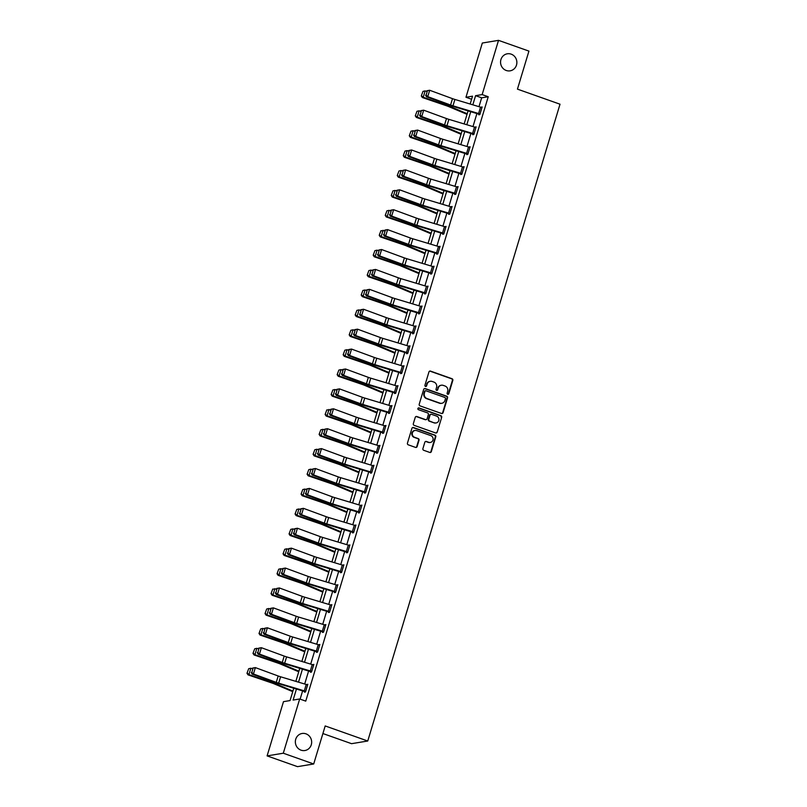 <?xml version="1.0" encoding="UTF-8"?>
<svg xmlns="http://www.w3.org/2000/svg" width="807" height="807" viewBox="0 0 807 807"><rect width="100%" height="100%" fill="white"/><g stroke="black" fill="none" stroke-linecap="round" stroke-linejoin="round"><path stroke-width="1.21" d="M447.703 394.28A0.928 0.878 80.6 0 0 448.803 393.695L452.828 380.39A1.321 1.251 80.6 0 0 452.011 378.715L430.524 371.109A1.321 1.251 80.6 0 0 428.951 371.936L424.936 385.252A0.928 0.878 80.6 0 0 425.914 386.462A0.928 0.878 80.6 0 0 426.6 385.837L427.125 384.122A4.237 4.005 80.6 0 1 432.149 381.459L433.944 382.094A4.237 4.005 80.6 0 1 436.557 387.461L436.032 389.176A0.928 0.878 80.6 0 0 437.021 390.386A0.928 0.878 80.6 0 0 437.707 389.771L438.221 388.046A4.237 4.005 80.6 0 1 443.255 385.393L445.05 386.028A4.237 4.005 80.6 0 1 447.653 391.385L447.139 393.11A0.928 0.878 80.6 0 0 447.703 394.28M447.895 394.32A0.928 0.878 80.6 0 0 448.369 393.766L452.384 380.46A1.321 1.251 80.6 0 0 451.567 378.786L430.081 371.18A1.321 1.251 80.6 0 0 429.717 371.109M425.692 386.462A0.928 0.878 80.6 0 0 426.167 385.917L427.125 384.122M436.799 390.396A0.928 0.878 80.6 0 0 437.263 389.842L438.221 388.046M305.974 733.835A8.635 8.151 80.6 0 0 295.362 741.27A8.635 8.151 80.6 0 0 304.915 750.52A8.635 8.151 80.6 0 0 305.974 733.835M511.184 54.15A8.635 8.151 80.6 0 0 500.572 61.584A8.635 8.151 80.6 0 0 510.125 70.834A8.635 8.151 80.6 0 0 511.184 54.15M422.908 448.621A1.321 1.251 80.6 0 0 423.725 450.296L429.748 452.434A1.321 1.251 80.6 0 0 431.321 451.597L435.79 436.819A1.321 1.251 80.6 0 0 434.973 435.144L413.487 427.539A1.321 1.251 80.6 0 0 411.913 428.376L407.454 443.154A1.321 1.251 80.6 0 0 408.261 444.828L415.544 447.401A1.321 1.251 80.6 0 0 417.118 446.574L419.025 440.249A1.321 1.251 80.6 0 0 418.218 438.574L414.606 437.293A3.541 3.349 80.6 0 1 415.04 430.454A3.541 3.349 80.6 0 1 416.624 430.595L430.767 435.598A3.541 3.349 80.6 0 1 430.333 442.448A3.541 3.349 80.6 0 1 428.749 442.307L426.389 441.469A1.321 1.251 80.6 0 0 424.815 442.297L422.908 448.621M471.601 99.251L465.962 97.264L482.334 43.023L498.524 40.35L528.928 51.103L517.448 89.133L560.018 104.204L367.75 741.008L325.191 725.947L313.701 763.977L283.297 753.213L267.107 755.897L283.489 701.656L290.046 700.567L293.768 688.24M498.524 40.35L482.152 94.59L475.585 95.67L472.821 104.829M296.441 689.037L293.112 700.062L299.679 698.983L305.752 701.132L488.235 96.739L482.152 94.59M299.679 698.983L283.297 753.213M441.51 413.477A1.321 1.251 80.6 0 0 443.083 412.639L447.552 397.861A1.321 1.251 80.6 0 0 446.735 396.187L425.249 388.581A1.321 1.251 80.6 0 0 423.675 389.418L419.216 404.196A1.321 1.251 80.6 0 0 420.023 405.871L441.51 413.477M441.671 417.34L437.202 432.118A1.321 1.251 80.6 0 1 435.629 432.956L414.142 425.35A1.321 1.251 80.6 0 1 413.335 423.675L415.242 417.35A1.321 1.251 80.6 0 1 416.815 416.523L425.531 419.6A1.321 1.251 80.6 0 0 427.095 418.772L428.366 414.576A1.321 1.251 80.6 0 0 427.549 412.902L418.48 409.694A0.928 0.878 80.6 0 1 418.591 407.898A0.928 0.878 80.6 0 1 419.004 407.938L440.854 415.666A1.321 1.251 80.6 0 1 441.671 417.34L437.202 432.118M322.891 733.543L351.559 743.681L367.75 741.008M488.235 96.739L481.668 97.818L478.995 106.675M476.917 113.555L472.983 126.588M470.915 133.458L466.971 146.501M464.903 153.37L460.968 166.403M458.89 173.273L454.956 186.316M452.878 193.186L448.944 206.219M446.866 213.088L442.932 226.131M440.854 233.001L436.92 246.034M434.842 252.904L430.908 265.947M428.84 272.816L424.896 285.849M422.828 292.729L418.894 305.762M416.815 312.632L412.881 325.665M410.803 332.545L406.869 345.578M404.791 352.447L400.857 365.49M398.779 372.36L394.845 385.393M392.777 392.263L388.833 405.306M386.765 412.175L382.821 425.208M380.753 432.078L376.819 445.121M374.741 451.991L370.806 465.024M368.728 471.903L364.794 484.936M362.716 491.806L358.782 504.839M356.704 511.719L352.77 524.752M350.702 531.621L346.758 544.664M344.69 551.534L340.756 564.567M338.678 571.437L334.744 584.48M332.666 591.349L328.731 604.382M326.653 611.252L322.719 624.295M320.641 631.165L316.707 644.198M314.629 651.067L310.695 664.111M308.627 670.98L304.683 684.013M302.615 690.893L300.123 699.134M478.612 113.525L480.538 107.139A4.721 0.716 -163.2 0 1 481.92 107.593L479.994 113.969A4.721 0.716 -163.2 0 0 478.612 113.525L452.969 105.828A6.749 1.029 16.8 0 1 450.568 105.031L427.75 96.648L426.439 96.749L449.257 105.132A10.118 1.533 -163.2 0 0 452.858 106.332L478.894 114.15L478.722 114.796L479.822 114.614L482.132 106.958L480.992 107.281M474.002 133.891L473.981 133.881A4.721 0.716 -163.2 0 0 472.599 133.427L446.957 125.741A6.749 1.029 16.8 0 1 444.556 124.944L421.738 116.551L420.427 116.652L443.245 125.045A10.118 1.533 -163.2 0 0 446.846 126.245L472.488 133.932L472.72 134.708L473.81 134.527L476.12 126.87L474.99 127.193M466.9 153.976L466.708 154.611L467.798 154.44L470.108 146.773L468.978 147.096M460.888 173.888L460.696 174.524L461.786 174.342L464.106 166.686L462.966 167.009M454.876 193.791L454.684 194.437L455.784 194.255L458.094 186.599L456.954 186.911M448.561 213.068L450.488 206.683A4.721 0.716 -163.2 0 1 451.859 207.137L449.933 213.512A4.721 0.716 -163.2 0 0 448.561 213.068L422.918 205.371A6.749 1.029 16.8 0 1 420.508 204.575L397.7 196.182L396.388 196.293L419.196 204.675A10.118 1.533 -163.2 0 0 422.807 205.876L448.45 213.562L448.672 214.339L449.771 214.158L452.081 206.501L450.942 206.824M443.951 233.435L443.921 233.425A4.721 0.716 -163.2 0 0 442.549 232.971L416.906 225.284A6.749 1.029 16.8 0 1 414.505 224.487L391.688 216.094L390.376 216.195L413.194 224.588A10.118 1.533 -163.2 0 0 416.795 225.789L442.438 233.475L442.66 234.252L443.759 234.07L446.069 226.414L444.929 226.737M437.939 253.337L437.919 253.327A4.721 0.716 -163.2 0 0 436.537 252.884L410.894 245.187A6.749 1.029 16.8 0 1 408.493 244.39L385.675 235.997L384.364 236.108L407.182 244.491A10.118 1.533 -163.2 0 0 410.783 245.691L436.426 253.378L436.658 254.155L437.747 253.973L440.057 246.317L438.917 246.639M430.837 273.432L430.645 274.067L431.735 273.886L434.045 266.229L432.915 266.552M424.825 293.334L424.633 293.97L425.723 293.788L428.033 286.132L426.903 286.455M418.813 313.247L418.621 313.883L419.711 313.701L422.031 306.045L420.891 306.367M413.9 332.968L413.87 332.958A4.721 0.716 -163.2 0 0 412.488 332.514L386.856 324.828A6.749 1.029 16.8 0 1 384.445 324.021L361.627 315.638L360.325 315.739L383.133 324.132A10.118 1.533 -163.2 0 0 386.745 325.322L412.781 333.14L412.609 333.785L413.709 333.614L416.019 325.947L414.879 326.27M407.888 352.881L407.858 352.871A4.721 0.716 -163.2 0 0 406.486 352.417L380.843 344.73A6.749 1.029 16.8 0 1 378.433 343.933L355.625 335.541L354.313 335.641L377.131 344.034A10.118 1.533 -163.2 0 0 380.733 345.235L406.375 352.921L406.597 353.698L407.696 353.516L410.006 345.86L408.867 346.183M400.776 372.965L400.585 373.611L401.684 373.429L403.994 365.773L402.854 366.085M394.774 392.878L394.583 393.513L395.672 393.332L397.982 385.675L396.852 385.998M388.762 412.781L388.57 413.426L389.66 413.245L391.97 405.588L390.84 405.911M382.75 432.693L382.558 433.329L383.648 433.147L385.958 425.491L384.828 425.814M376.738 452.606L376.546 453.241L377.636 453.06L379.956 445.403L378.816 445.726M371.825 472.327L371.795 472.317A4.721 0.716 -163.2 0 0 370.423 471.873L344.781 464.176A6.749 1.029 16.8 0 1 342.37 463.379L319.552 454.997L318.251 455.098L341.058 463.48A10.118 1.533 -163.2 0 0 344.67 464.681L370.312 472.367L370.534 473.144L371.634 472.963L373.944 465.306L372.804 465.629M365.813 492.24L365.783 492.23A4.721 0.716 -163.2 0 0 364.411 491.776L338.769 484.089A6.749 1.029 16.8 0 1 336.358 483.292L313.55 474.899L312.238 475L335.056 483.393A10.118 1.533 -163.2 0 0 338.658 484.593L364.3 492.28L364.522 493.057L365.621 492.875L367.931 485.219L366.792 485.542M358.712 512.324L358.51 512.959L359.609 512.788L361.919 505.121L360.779 505.444M352.699 532.237L352.508 532.872L353.597 532.691L355.907 525.034L354.777 525.357M346.687 552.139L346.496 552.785L347.585 552.603L349.895 544.947L348.765 545.26M340.362 571.406L342.289 565.031A4.721 0.716 -163.2 0 1 343.671 565.485L341.744 571.86A4.721 0.716 -163.2 0 0 340.362 571.406L314.72 563.72A6.749 1.029 16.8 0 1 312.319 562.923L289.501 554.53L288.19 554.631L311.008 563.024A10.118 1.533 -163.2 0 0 314.619 564.224L340.655 572.042L340.483 572.688L341.573 572.506L343.893 564.85L342.753 565.172M335.762 591.773L335.732 591.773A4.721 0.716 -163.2 0 0 334.35 591.319L308.718 583.632A6.749 1.029 16.8 0 1 306.307 582.836L283.489 574.443L282.178 574.544L304.996 582.936A10.118 1.533 -163.2 0 0 308.607 584.137L334.249 591.824L334.471 592.6L335.561 592.419L337.881 584.762L336.741 585.085M329.75 611.686L329.72 611.676A4.721 0.716 -163.2 0 0 328.348 611.232L302.706 603.535A6.749 1.029 16.8 0 1 300.295 602.738L277.487 594.345L276.176 594.456L298.983 602.839A10.118 1.533 -163.2 0 0 302.595 604.039L328.237 611.726L328.459 612.503L329.559 612.321L331.869 604.665L330.729 604.988M322.639 631.78L322.447 632.416L323.546 632.234L325.857 624.578L324.717 624.9M316.637 651.683L316.435 652.318L317.534 652.137L319.844 644.48L318.704 644.803M310.624 671.595L310.433 672.231L311.522 672.049L313.832 664.393L312.702 664.716M304.3 690.863L306.226 684.477A4.721 0.716 -163.2 0 1 307.608 684.931L305.682 691.306A4.721 0.716 -163.2 0 0 304.3 690.863L278.657 683.176A6.749 1.029 16.8 0 1 276.256 682.369L253.438 673.986L252.127 674.087L274.945 682.48A10.118 1.533 -163.2 0 0 278.556 683.67L304.582 691.488L304.421 692.134L305.51 691.962L307.82 684.296L306.69 684.618M313.701 763.977L297.511 766.65L267.107 755.897M470.158 104.032L472.529 96.174L465.962 97.264M295.846 681.37L299.78 668.327M301.858 661.458L305.792 648.424M307.87 641.555L311.805 628.512M313.883 621.642L317.817 608.609M319.885 601.729L323.829 588.696M325.897 581.827L329.831 568.784M331.909 561.914L335.843 548.881M337.921 542.011L341.855 528.968M343.933 522.099L347.867 509.066M349.945 502.196L353.88 489.153M355.958 482.283L359.892 469.25M361.96 462.381L365.904 449.338M367.972 442.468L371.906 429.435M373.984 422.555L377.918 409.522M379.996 402.653L383.93 389.61M386.008 382.74L389.942 369.707M392.02 362.837L395.955 349.794M398.033 342.925L401.967 329.892M404.035 323.022L407.979 309.979M410.047 303.109L413.981 290.076M416.059 283.207L419.993 270.163M422.071 263.294L426.005 250.261M428.083 243.381L432.017 230.348M434.095 223.478L438.03 210.435M440.097 203.566L444.042 190.533M446.11 183.663L450.054 170.62M452.122 163.75L456.056 150.717M458.134 143.848L462.068 130.805M464.146 123.935L468.08 110.902M470.753 111.699L466.809 124.732M464.741 131.612L460.807 144.645M458.729 151.514L454.795 164.557M452.717 171.427L448.783 184.46M446.705 191.33L442.771 204.373M440.693 211.242L436.758 224.275M434.691 231.145L430.746 244.188M428.678 251.058L424.734 264.091M422.666 270.96L418.732 284.003M416.654 290.873L412.72 303.906M410.642 310.786L406.708 323.819M404.63 330.688L400.696 343.732M398.618 350.601L394.684 363.634M392.616 370.504L388.671 383.547M386.603 390.417L382.669 403.45M380.591 410.319L376.657 423.362M374.579 430.232L370.645 443.265M368.567 450.135L364.633 463.178M362.555 470.047L358.621 483.08M356.543 489.96L352.609 502.993M350.541 509.863L346.596 522.906M344.528 529.775L340.594 542.808M338.516 549.678L334.582 562.721M332.504 569.591L328.57 582.624M326.492 589.493L322.558 602.536M320.48 609.406L316.546 622.439M314.478 629.309L310.534 642.352M308.466 649.221L304.521 662.254M302.454 669.134L298.519 682.167M481.668 97.818L475.585 95.67M481.043 107.139L481.981 107.472M475.03 127.052L475.969 127.385M469.018 146.955L469.956 147.288M463.006 166.867L463.944 167.2M456.994 186.78L457.932 187.103M450.982 206.683L451.92 207.016M444.98 226.596L445.918 226.928M438.968 246.498L439.906 246.831M432.956 266.411L433.894 266.744M426.943 286.314L427.881 286.646M420.931 306.226L421.869 306.559M414.919 326.129L415.857 326.462M408.907 346.042L409.855 346.374M402.905 365.954L403.843 366.277M396.893 385.857L397.831 386.19M390.881 405.77L391.819 406.103M384.868 425.672L385.807 426.005M378.856 445.585L379.794 445.918M372.844 465.488L373.782 465.821M366.832 485.4L367.78 485.733M360.83 505.303L361.768 505.636M354.818 525.216L355.756 525.549M348.806 545.118L349.744 545.451M342.793 565.031L343.732 565.364M336.781 584.944L337.719 585.277M330.769 604.846L331.707 605.179M324.767 624.759L325.705 625.092M318.755 644.662L319.693 644.995M312.743 664.575L313.681 664.907M306.731 684.477L307.669 684.81M441.136 385.262A4.237 4.005 80.6 0 0 437.787 388.117M430.03 381.338A4.237 4.005 80.6 0 0 426.681 384.193M441.883 413.547A1.321 1.251 80.6 0 0 442.65 412.72L447.108 397.932A1.321 1.251 80.6 0 0 446.291 396.257L424.805 388.661A1.321 1.251 80.6 0 0 424.442 388.591M445.464 398.648A0.928 0.878 80.6 0 0 444.889 397.478L426.025 390.8A0.928 0.878 80.6 0 0 424.926 391.385L424.381 393.201A4.237 4.005 80.6 0 0 426.994 398.557L439.886 403.127A4.237 4.005 80.6 0 0 444.909 400.464L445.464 398.648M425.4 390.83A0.928 0.878 80.6 0 0 424.492 391.456L424.926 391.385M441.56 403.329A4.237 4.005 80.6 0 1 439.442 403.197L426.55 398.638A4.237 4.005 80.6 0 1 423.947 393.271L424.492 391.456M436.002 433.026A1.321 1.251 80.6 0 0 436.769 432.199M425.894 419.67A1.321 1.251 80.6 0 1 425.087 419.67L416.372 416.594A1.321 1.251 80.6 0 0 415.998 416.523M441.227 417.411A1.321 1.251 80.6 0 0 440.41 415.736L418.571 408.009A0.928 0.878 80.6 0 0 418.379 407.969M434.57 422.797A3.541 3.349 80.6 0 0 438.927 419.751A3.541 3.349 80.6 0 0 436.597 416.099L431.604 414.334A1.321 1.251 80.6 0 0 430.04 415.171L428.769 419.368A1.321 1.251 80.6 0 0 429.586 421.042L434.136 422.878A3.541 3.349 80.6 0 0 435.941 422.969M430.797 414.344A1.321 1.251 80.6 0 0 429.596 415.242L430.04 415.171M434.136 422.878L429.153 421.113A1.321 1.251 80.6 0 1 428.335 419.438L429.596 415.242M430.121 442.478A3.541 3.349 80.6 0 1 428.315 442.377L425.955 441.54A1.321 1.251 80.6 0 0 425.582 441.469M414.818 430.494A3.541 3.349 80.6 0 0 414.162 437.374L414.606 437.293M415.918 447.471A1.321 1.251 80.6 0 0 416.684 446.644L418.591 440.319A1.321 1.251 80.6 0 0 417.774 438.645L414.162 437.374M430.121 452.505A1.321 1.251 80.6 0 0 430.888 451.678L435.346 436.89A1.321 1.251 80.6 0 0 434.529 435.215L413.043 427.619A1.321 1.251 80.6 0 0 412.68 427.549M422.989 91.383L421.294 95.952L422.989 91.383L425.158 90.898L426.721 91.423M425.158 90.898L423.231 97.274L447.27 105.465A10.118 1.533 16.8 0 1 450.578 106.716L467.223 113.737M421.637 95.841L423.231 97.274L422.364 97.536L421.294 95.952M467.041 114.332L448.601 106.554A6.749 1.029 -163.2 0 0 446.392 105.727L422.364 97.536M478.894 114.15L479.862 114.493M426.933 90.727L429.677 90.263L427.75 96.648L426.106 95.155L427.458 90.687L426.106 95.155M480.538 107.139L454.896 99.453A6.749 1.029 16.8 0 1 452.495 98.656L429.677 90.263L427.458 90.687M425.582 95.196L426.439 96.749M416.977 111.285L415.282 115.855L416.977 111.285L419.146 110.801L420.709 111.336M419.146 110.801L417.219 117.186L441.258 125.378A10.118 1.533 16.8 0 1 444.566 126.618L461.211 133.649M415.635 115.754L417.219 117.186L416.351 117.439L415.282 115.855M461.029 134.244L442.589 126.467A6.749 1.029 -163.2 0 0 440.39 125.63L416.351 117.439M410.965 131.198L409.27 135.768L410.965 131.198L413.134 130.714L414.697 131.248M413.134 130.714L411.207 137.089L435.245 145.28A10.118 1.533 16.8 0 1 438.554 146.531L455.198 153.552M409.623 135.667L411.207 137.089L410.339 137.351L409.27 135.768M455.027 154.157L436.577 146.37A6.749 1.029 -163.2 0 0 434.378 145.542L410.339 137.351M472.882 134.063L473.85 134.406M420.921 110.64L423.665 110.176L421.738 116.551L420.094 115.058L421.446 110.599L420.094 115.058M473.981 133.881L475.908 127.496A4.721 0.716 -163.2 0 0 474.526 127.052L448.884 119.355A6.749 1.029 16.8 0 1 446.483 118.558L423.665 110.176L421.446 110.599M419.569 115.098L420.427 116.652M467.989 153.794L467.969 153.784A4.721 0.716 -163.2 0 0 466.587 153.34L440.945 145.653A6.749 1.029 16.8 0 1 438.544 144.846L415.726 136.464L414.415 136.565L437.233 144.957A10.118 1.533 -163.2 0 0 440.844 146.148L467.838 154.308M414.909 130.542L417.653 130.078L415.726 136.464L414.092 134.971L415.434 130.502L414.092 134.971M469.916 147.419L469.896 147.409A4.721 0.716 -163.2 0 0 468.514 146.955L442.872 139.268A6.749 1.029 16.8 0 1 440.471 138.471L417.653 130.078L415.434 130.502M413.567 135.011L414.415 136.565M404.963 151.101L403.258 155.67L404.963 151.101L407.132 150.616L408.685 151.151M407.132 150.616L405.205 157.002L429.233 165.193A10.118 1.533 16.8 0 1 432.542 166.434L449.196 173.465M403.611 155.569L405.205 157.002L404.327 157.254L403.258 155.67M449.015 174.06L430.565 166.282A6.749 1.029 -163.2 0 0 428.366 165.445L404.327 157.254M398.951 171.013L397.246 175.583L398.951 171.013L401.119 170.529L402.683 171.064M401.119 170.529L399.193 176.904L423.221 185.096A10.118 1.533 16.8 0 1 426.53 186.346L443.184 193.367M397.599 175.482L399.193 176.904L398.315 177.167L397.246 175.583M443.003 193.973L424.563 186.185A6.749 1.029 -163.2 0 0 422.354 185.358L398.315 177.167M392.938 190.916L391.244 195.486L392.938 190.916L395.107 190.432L396.671 190.966M395.107 190.432L393.18 196.817L417.219 205.008A10.118 1.533 16.8 0 1 420.518 206.249L437.172 213.28M391.587 195.385L393.18 196.817L392.303 197.079L391.244 195.486M436.99 213.875L418.551 206.098A6.749 1.029 -163.2 0 0 416.341 205.26L392.303 197.079M463.904 167.321L461.957 173.697A4.721 0.716 -163.2 0 0 460.575 173.243L434.933 165.556A6.749 1.029 16.8 0 1 432.532 164.759L409.714 156.366L408.403 156.467L431.22 164.86A10.118 1.533 -163.2 0 0 434.832 166.06L461.826 174.221M408.897 150.455L411.641 149.991L409.714 156.366L408.08 154.873L409.421 150.415L408.08 154.873M463.884 167.311A4.721 0.716 -163.2 0 0 462.502 166.867L436.859 159.181A6.749 1.029 16.8 0 1 434.459 158.374L411.641 149.991L409.421 150.415M407.555 154.924L408.403 156.467M457.902 187.234L455.945 193.609A4.721 0.716 -163.2 0 0 454.563 193.155L428.931 185.469A6.749 1.029 16.8 0 1 426.52 184.662L403.702 176.279L402.39 176.38L425.208 184.773A10.118 1.533 -163.2 0 0 428.82 185.963L455.814 194.124M402.895 170.358L405.628 169.894L403.702 176.279L402.068 174.786L403.409 170.317L402.068 174.786M457.872 187.224A4.721 0.716 -163.2 0 0 456.49 186.77L430.857 179.083A6.749 1.029 16.8 0 1 428.446 178.286L405.628 169.894L403.409 170.317M401.543 174.826L402.39 176.38M448.843 213.694L449.802 214.037M396.883 190.27L399.626 189.806L397.7 196.182L396.055 194.699L397.407 190.23L396.055 194.699M450.488 206.683L424.845 198.996A6.749 1.029 16.8 0 1 422.434 198.189L399.626 189.806L397.407 190.23M395.531 194.739L396.388 196.293M386.926 210.829L385.232 215.398L386.926 210.829L389.095 210.345L390.659 210.879M389.095 210.345L387.168 216.73L411.207 224.911A10.118 1.533 16.8 0 1 414.516 226.162L431.16 233.183M385.575 215.298L387.168 216.73L386.301 216.982L385.232 215.398M430.978 233.788L412.538 226A6.749 1.029 -163.2 0 0 410.329 225.173L386.301 216.982M442.831 233.606L443.8 233.939M390.87 210.173L393.614 209.709L391.688 216.094L390.043 214.601L391.395 210.133L390.043 214.601M445.878 227.049L445.847 227.039A4.721 0.716 -163.2 0 0 444.475 226.596L418.833 218.899A6.749 1.029 16.8 0 1 416.432 218.102L393.614 209.709L391.395 210.133M389.519 214.642L390.376 216.195M380.914 230.731L379.219 235.301L380.914 230.731L384.646 230.782M383.083 230.257L381.156 236.633L405.195 244.824A10.118 1.533 16.8 0 1 408.503 246.074L425.148 253.095M379.562 235.2L381.156 236.633L380.289 236.895L379.219 235.301M424.966 253.691L406.526 245.913A6.749 1.029 -163.2 0 0 404.317 245.076L380.289 236.895M436.819 253.509L437.787 253.852M384.858 230.086L387.602 229.622L385.675 235.997L384.031 234.514L385.383 230.045L384.031 234.514M437.919 253.327L439.845 246.952A4.721 0.716 -163.2 0 0 438.463 246.498L412.821 238.811A6.749 1.029 16.8 0 1 410.42 238.015L387.602 229.622L385.383 230.045M383.507 234.555L384.364 236.108M374.902 250.644L373.207 255.214L374.902 250.644L377.071 250.16L378.634 250.695M377.071 250.16L375.144 256.545L399.183 264.726A10.118 1.533 16.8 0 1 402.491 265.977L419.136 273.008M373.56 255.113L375.144 256.545L374.277 256.797L373.207 255.214M418.954 273.603L400.514 265.816A6.749 1.029 -163.2 0 0 398.315 264.989L374.277 256.797M431.927 273.25L431.906 273.24A4.721 0.716 -163.2 0 0 430.524 272.786L404.882 265.1A6.749 1.029 16.8 0 1 402.481 264.303L379.663 255.91L378.352 256.011L401.17 264.403A10.118 1.533 -163.2 0 0 404.771 265.604L431.775 273.755M378.846 249.988L381.59 249.524L379.663 255.91L378.019 254.417L379.371 249.948L378.019 254.417M433.853 266.865L433.833 266.855A4.721 0.716 -163.2 0 0 432.451 266.411L406.809 258.714A6.749 1.029 16.8 0 1 404.408 257.917L381.59 249.524L379.371 249.948M377.494 254.457L378.352 256.011M368.89 270.557L367.195 275.126L368.89 270.557L371.059 270.073L372.622 270.597M371.059 270.073L369.132 276.448L393.17 284.639A10.118 1.533 16.8 0 1 396.479 285.89L413.123 292.911M367.548 275.016L369.132 276.448L368.264 276.71L367.195 275.126M412.952 293.506L394.502 285.728A6.749 1.029 -163.2 0 0 392.303 284.901L368.264 276.71M427.841 286.778L425.894 293.143A4.721 0.716 -163.2 0 0 424.512 292.699L398.87 285.002A6.749 1.029 16.8 0 1 396.469 284.205L373.651 275.823L372.34 275.923L395.158 284.306A10.118 1.533 -163.2 0 0 398.769 285.507L425.763 293.667M372.834 269.901L375.578 269.437L373.651 275.823L372.017 274.33L373.359 269.861L372.017 274.33M427.821 286.767A4.721 0.716 -163.2 0 0 426.439 286.314L400.797 278.627A6.749 1.029 16.8 0 1 398.396 277.83L375.578 269.437L373.359 269.861M371.492 274.37L372.34 275.923M362.888 290.459L361.183 295.029L362.888 290.459L365.057 289.975L366.61 290.51M365.057 289.975L363.13 296.361L387.158 304.552A10.118 1.533 16.8 0 1 390.467 305.792L407.121 312.823M361.536 294.928L363.13 296.361L362.252 296.613L361.183 295.029M406.94 313.419L388.49 305.641A6.749 1.029 -163.2 0 0 386.291 304.804L362.252 296.613M418.5 312.602L420.427 306.226A4.721 0.716 -163.2 0 1 421.809 306.67L419.882 313.055A4.721 0.716 -163.2 0 0 418.5 312.602L392.858 304.915A6.749 1.029 16.8 0 1 390.457 304.118L367.639 295.725L366.328 295.826L389.145 304.219A10.118 1.533 -163.2 0 0 392.757 305.419L419.751 313.58M366.822 289.814L369.566 289.35L367.639 295.725L366.005 294.232L367.346 289.774L366.005 294.232M420.427 306.226L394.784 298.529A6.749 1.029 16.8 0 1 392.384 297.733L369.566 289.35L367.346 289.774M365.48 294.273L366.328 295.826M356.876 310.372L355.171 314.942L356.876 310.372L359.044 309.888L360.608 310.423M359.044 309.888L357.118 316.263L381.146 324.454A10.118 1.533 16.8 0 1 384.455 325.705L401.109 332.726M355.524 314.831L357.118 316.263L356.24 316.526L355.171 314.942M400.928 333.331L382.488 325.544A6.749 1.029 -163.2 0 0 380.279 324.717L356.24 316.526M412.781 333.14L413.739 333.483M360.82 309.717L363.553 309.252L361.627 315.638L359.993 314.145L361.344 309.676L359.993 314.145M413.87 332.958L415.797 326.583A4.721 0.716 -163.2 0 0 414.415 326.129L388.782 318.442A6.749 1.029 16.8 0 1 386.371 317.645L363.553 309.252L361.344 309.676M359.468 314.185L360.325 315.739M350.863 330.275L349.169 334.844L350.863 330.275L353.032 329.791L354.596 330.325M353.032 329.791L351.106 336.176L375.144 344.367A10.118 1.533 16.8 0 1 378.443 345.608L395.097 352.639M349.512 334.744L351.106 336.176L350.228 336.428L349.169 334.844M394.916 353.234L376.476 345.457A6.749 1.029 -163.2 0 0 374.266 344.619L350.228 336.428M406.768 353.052L407.727 353.395M354.808 329.629L357.551 329.165L355.625 335.541L353.98 334.048L355.332 329.589L353.98 334.048M407.858 352.871L409.785 346.485A4.721 0.716 -163.2 0 0 408.413 346.042L382.77 338.355A6.749 1.029 16.8 0 1 380.359 337.548L357.551 329.165L355.332 329.589M353.456 334.088L354.313 335.641M344.851 350.188L343.157 354.757L344.851 350.188L347.02 349.703L348.584 350.238M347.02 349.703L345.093 356.079L369.132 364.27A10.118 1.533 16.8 0 1 372.441 365.521L389.085 372.541M343.5 354.656L345.093 356.079L344.226 356.341L343.157 354.757M388.903 373.147L370.463 365.359A6.749 1.029 -163.2 0 0 368.254 364.532L344.226 356.341M401.876 372.784L401.856 372.784A4.721 0.716 -163.2 0 0 400.474 372.33L374.831 364.643A6.749 1.029 16.8 0 1 372.43 363.836L349.613 355.453L348.301 355.554L371.119 363.947A10.118 1.533 -163.2 0 0 374.72 365.137L401.725 373.298M348.795 349.532L351.539 349.068L349.613 355.453L347.968 353.96L349.32 349.492L347.968 353.96M403.803 366.408L403.782 366.398A4.721 0.716 -163.2 0 0 402.4 365.944L376.758 358.258A6.749 1.029 16.8 0 1 374.357 357.461L351.539 349.068L349.32 349.492M347.444 354.001L348.301 355.554M338.839 370.09L337.144 374.66L338.839 370.09L341.008 369.606L342.572 370.141M341.008 369.606L339.081 375.991L363.12 384.182A10.118 1.533 16.8 0 1 366.428 385.423L383.073 392.454M337.487 374.559L339.081 375.991L338.214 376.254L337.144 374.66M382.891 393.049L364.451 385.272A6.749 1.029 -163.2 0 0 362.242 384.435L338.214 376.254M395.864 392.696L395.844 392.686A4.721 0.716 -163.2 0 0 394.462 392.232L368.819 384.546A6.749 1.029 16.8 0 1 366.418 383.749L343.6 375.356L342.289 375.467L365.107 383.85A10.118 1.533 -163.2 0 0 368.708 385.05L395.712 393.211M342.783 369.445L345.527 368.981L343.6 375.356L341.956 373.873L343.308 369.404L341.956 373.873M397.79 386.311L397.77 386.311A4.721 0.716 -163.2 0 0 396.388 385.857L370.746 378.17A6.749 1.029 16.8 0 1 368.345 377.363L345.527 368.981L343.308 369.404M341.432 373.913L342.289 375.467M332.827 390.003L331.132 394.573L332.827 390.003L334.996 389.519L336.559 390.053M334.996 389.519L333.069 395.904L357.108 404.085A10.118 1.533 16.8 0 1 360.416 405.336L377.061 412.357M331.485 394.472L333.069 395.904L332.202 396.156L331.132 394.573M376.879 412.962L358.439 405.175A6.749 1.029 -163.2 0 0 356.24 404.347L332.202 396.156M391.778 406.224L389.831 412.599A4.721 0.716 -163.2 0 0 388.449 412.145L362.807 404.458A6.749 1.029 16.8 0 1 360.406 403.661L337.588 395.269L336.277 395.369L359.095 403.762A10.118 1.533 -163.2 0 0 362.696 404.963L389.7 413.113M336.771 389.347L339.515 388.883L337.588 395.269L335.944 393.776L337.296 389.307L335.944 393.776M391.758 406.214A4.721 0.716 -163.2 0 0 390.376 405.76L364.734 398.073A6.749 1.029 16.8 0 1 362.333 397.276L339.515 388.883L337.296 389.307M335.419 393.816L336.277 395.369M326.815 409.906L325.12 414.475L326.815 409.906L330.547 409.956M328.984 409.431L327.057 415.807L351.095 423.998A10.118 1.533 16.8 0 1 354.404 425.249L371.059 432.27M325.473 414.374L327.057 415.807L326.189 416.069L325.12 414.475M370.877 432.865L352.427 425.087A6.749 1.029 -163.2 0 0 350.228 424.25L326.189 416.069M382.437 432.058L384.364 425.672A4.721 0.716 -163.2 0 1 385.746 426.126L383.819 432.502A4.721 0.716 -163.2 0 0 382.437 432.058L356.795 424.361A6.749 1.029 16.8 0 1 354.394 423.564L331.576 415.171L330.265 415.282L353.083 423.665A10.118 1.533 -163.2 0 0 356.694 424.865L383.688 433.026M330.759 409.26L333.503 408.796L331.576 415.171L329.942 413.688L331.284 409.22L329.942 413.688M384.364 425.672L358.722 417.986A6.749 1.029 16.8 0 1 356.321 417.189L333.503 408.796L331.284 409.22M329.417 413.729L330.265 415.282M320.813 429.818L319.108 434.388L320.813 429.818L322.982 429.334L324.545 429.869M322.982 429.334L321.055 435.719L345.083 443.9A10.118 1.533 16.8 0 1 348.392 445.151L365.046 452.172M319.461 434.287L321.055 435.719L320.177 435.972L319.108 434.388M364.865 452.777L346.415 444.99A6.749 1.029 -163.2 0 0 344.216 444.163L320.177 435.972M376.425 451.96L378.352 445.585A4.721 0.716 -163.2 0 1 379.734 446.029L377.807 452.414A4.721 0.716 -163.2 0 0 376.425 451.96L350.793 444.274A6.749 1.029 16.8 0 1 348.382 443.477L325.564 435.084L324.253 435.185L347.071 443.578A10.118 1.533 -163.2 0 0 350.682 444.778L377.676 452.929M324.747 429.163L327.491 428.699L325.564 435.084L323.93 433.591L325.271 429.122L323.93 433.591M378.352 445.585L352.709 437.888A6.749 1.029 16.8 0 1 350.309 437.091L327.491 428.699L325.271 429.122M323.405 433.631L324.253 435.185M314.801 449.731L313.106 454.301L314.801 449.731L316.969 449.247L318.533 449.771M316.969 449.247L315.043 455.622L339.071 463.813A10.118 1.533 16.8 0 1 342.38 465.064L359.034 472.085M313.449 454.19L315.043 455.622L314.165 455.884L313.106 454.301M358.853 472.68L340.413 464.903A6.749 1.029 -163.2 0 0 338.204 464.075L314.165 455.884M370.706 472.498L371.664 472.841M318.745 449.075L321.479 448.611L319.552 454.997L317.918 453.504L319.269 449.035L317.918 453.504M371.795 472.317L373.722 465.942A4.721 0.716 -163.2 0 0 372.34 465.488L346.707 457.801A6.749 1.029 16.8 0 1 344.296 457.004L321.479 448.611L319.269 449.035M317.393 453.544L318.251 455.098M308.788 469.634L307.094 474.203L308.788 469.634L310.957 469.149L312.521 469.684M310.957 469.149L309.031 475.535L333.069 483.716A10.118 1.533 16.8 0 1 336.368 484.967L353.022 491.998M307.437 474.102L309.031 475.535L308.153 475.787L307.094 474.203M352.841 492.593L334.401 484.815A6.749 1.029 -163.2 0 0 332.191 483.978L308.153 475.787M364.693 492.411L365.652 492.754M312.733 468.988L315.476 468.524L313.55 474.899L311.906 473.406L313.257 468.948L311.906 473.406M367.74 485.854L367.71 485.844A4.721 0.716 -163.2 0 0 366.338 485.4L340.695 477.704A6.749 1.029 16.8 0 1 338.284 476.907L315.476 468.524L313.257 468.948M311.381 473.447L312.238 475M302.776 489.546L301.082 494.116L302.776 489.546L304.945 489.062L306.509 489.597M304.945 489.062L303.018 495.437L327.057 503.629A10.118 1.533 16.8 0 1 330.366 504.879L347.01 511.9M301.425 494.005L303.018 495.437L302.151 495.7L301.082 494.116M346.828 512.495L328.388 504.718A6.749 1.029 -163.2 0 0 326.179 503.891L302.151 495.7M359.801 512.142L359.781 512.132A4.721 0.716 -163.2 0 0 358.399 511.688L332.756 504.002A6.749 1.029 16.8 0 1 330.356 503.195L307.538 494.812L306.226 494.913L329.044 503.306A10.118 1.533 -163.2 0 0 332.645 504.496L359.65 512.657M306.721 488.891L309.464 488.427L307.538 494.812L305.893 493.319L307.245 488.85L305.893 493.319M361.728 505.767L361.707 505.757A4.721 0.716 -163.2 0 0 360.325 505.303L334.683 497.616A6.749 1.029 16.8 0 1 332.282 496.819L309.464 488.427L307.245 488.85M305.369 493.359L306.226 494.913M296.764 509.449L295.069 514.019L296.764 509.449L298.933 508.965L300.497 509.499M298.933 508.965L297.006 515.35L321.045 523.541A10.118 1.533 16.8 0 1 324.353 524.782L340.998 531.813M295.423 513.918L297.006 515.35L296.139 515.602L295.069 514.019M340.816 532.408L322.376 524.631A6.749 1.029 -163.2 0 0 320.177 523.793L296.139 515.602M355.716 525.67L353.769 532.045A4.721 0.716 -163.2 0 0 352.387 531.591L326.744 523.904A6.749 1.029 16.8 0 1 324.343 523.107L301.525 514.715L300.214 514.816L323.032 523.208A10.118 1.533 -163.2 0 0 326.633 524.409L353.637 532.57M300.708 508.803L303.452 508.339L301.525 514.715L299.881 513.222L301.233 508.763L299.881 513.222M355.695 525.66A4.721 0.716 -163.2 0 0 354.313 525.216L328.671 517.529A6.749 1.029 16.8 0 1 326.27 516.722L303.452 508.339L301.233 508.763M299.357 513.262L300.214 514.816M290.752 529.362L289.057 533.931L290.752 529.362L292.921 528.878L294.484 529.412M292.921 528.878L290.994 535.253L315.033 543.444A10.118 1.533 16.8 0 1 318.341 544.695L334.986 551.716M289.41 533.831L290.994 535.253L290.127 535.515L289.057 533.931M334.804 552.321L316.364 544.533A6.749 1.029 -163.2 0 0 314.165 543.706L290.127 535.515M346.374 551.504L348.301 545.118A4.721 0.716 -163.2 0 1 349.683 545.572L347.756 551.958A4.721 0.716 -163.2 0 0 346.374 551.504L320.732 543.817A6.749 1.029 16.8 0 1 318.331 543.01L295.513 534.627L294.202 534.728L317.02 543.121A10.118 1.533 -163.2 0 0 320.621 544.311L347.625 552.472M294.696 528.706L297.44 528.242L295.513 534.627L293.869 533.134L295.221 528.666L293.869 533.134M348.301 545.118L322.659 537.432A6.749 1.029 16.8 0 1 320.258 536.635L297.44 528.242L295.221 528.666M293.355 533.175L294.202 534.728M284.75 549.264L283.045 553.834L284.75 549.264L286.909 548.78L288.472 549.315M286.909 548.78L284.992 555.166L309.02 563.357A10.118 1.533 16.8 0 1 312.329 564.597L328.984 571.628M283.398 553.733L284.992 555.166L284.114 555.428L283.045 553.834M328.802 572.224L310.352 564.446A6.749 1.029 -163.2 0 0 308.153 563.609L284.114 555.428M340.655 572.042L341.613 572.385M288.684 548.619L291.428 548.155L289.501 554.53L287.867 553.047L289.209 548.578L287.867 553.047M342.289 565.031L316.647 557.344A6.749 1.029 16.8 0 1 314.246 556.537L291.428 548.155L289.209 548.578M287.342 553.088L288.19 554.631M278.738 569.177L277.033 573.747L278.738 569.177L280.907 568.693L282.47 569.228M280.907 568.693L278.98 575.078L303.008 583.259A10.118 1.533 16.8 0 1 306.317 584.51L322.971 591.531M277.386 573.646L278.98 575.078L278.102 575.33L277.033 573.747M322.79 592.136L304.34 584.349A6.749 1.029 -163.2 0 0 302.141 583.522L278.102 575.33M334.643 591.955L335.601 592.288M282.682 568.521L285.416 568.057L283.489 574.443L281.855 572.95L283.196 568.481L281.855 572.95M335.732 591.773L337.659 585.388A4.721 0.716 -163.2 0 0 336.277 584.934L310.645 577.247A6.749 1.029 16.8 0 1 308.234 576.45L285.416 568.057L283.196 568.481M281.33 572.99L282.178 574.544M272.726 589.08L271.031 593.649L272.726 589.08L276.458 589.13M274.894 588.606L272.968 594.981L297.006 603.172A10.118 1.533 16.8 0 1 300.305 604.423L316.959 611.444M271.374 593.548L272.968 594.981L272.09 595.243L271.031 593.649M316.778 612.039L298.338 604.261A6.749 1.029 -163.2 0 0 296.129 603.424L272.09 595.243M328.631 611.857L329.589 612.2M276.67 588.434L279.404 587.97L277.487 594.345L275.843 592.863L277.194 588.394L275.843 592.863M331.677 605.3L331.647 605.3A4.721 0.716 -163.2 0 0 330.275 604.846L304.632 597.16A6.749 1.029 16.8 0 1 302.222 596.363L279.404 587.97L277.194 588.394M275.318 592.903L276.176 594.456M266.714 608.992L265.019 613.562L266.714 608.992L268.882 608.508L270.446 609.043M268.882 608.508L266.956 614.894L290.994 623.075A10.118 1.533 16.8 0 1 294.293 624.325L310.947 631.346M265.362 613.461L266.956 614.894L266.088 615.146L265.019 613.562M310.766 631.952L292.326 624.164A6.749 1.029 -163.2 0 0 290.117 623.337L266.088 615.146M323.738 631.599L323.708 631.588A4.721 0.716 -163.2 0 0 322.336 631.135L296.694 623.448A6.749 1.029 16.8 0 1 294.293 622.651L271.475 614.258L270.163 614.359L292.981 622.752A10.118 1.533 -163.2 0 0 296.583 623.952L323.587 632.103M270.658 608.337L273.402 607.873L271.475 614.258L269.831 612.765L271.182 608.296L269.831 612.765M325.665 625.213L325.635 625.203A4.721 0.716 -163.2 0 0 324.263 624.759L298.62 617.062A6.749 1.029 16.8 0 1 296.209 616.266L273.402 607.873L271.182 608.296M269.306 612.806L270.163 614.359M260.701 628.905L259.007 633.475L260.701 628.905L262.87 628.421L264.434 628.946M262.87 628.421L260.943 634.796L284.982 642.987A10.118 1.533 16.8 0 1 288.291 644.238L304.935 651.259M259.35 633.364L260.943 634.796L260.076 635.059L259.007 633.475M304.753 651.854L286.314 644.077A6.749 1.029 -163.2 0 0 284.104 643.24L260.076 635.059M319.653 645.126L317.706 651.491A4.721 0.716 -163.2 0 0 316.324 651.047L290.681 643.35A6.749 1.029 16.8 0 1 288.281 642.554L265.463 634.171L264.151 634.272L286.969 642.654A10.118 1.533 -163.2 0 0 290.57 643.855L317.575 652.016M264.646 628.25L267.389 627.785L265.463 634.171L263.818 632.678L265.17 628.209L263.818 632.678M319.633 645.116A4.721 0.716 -163.2 0 0 318.251 644.662L292.608 636.975A6.749 1.029 16.8 0 1 290.207 636.178L267.389 627.785L265.17 628.209M263.294 632.718L264.151 634.272M254.689 648.808L252.995 653.377L254.689 648.808L256.858 648.324L258.422 648.858M256.858 648.324L254.931 654.709L278.97 662.89A10.118 1.533 16.8 0 1 282.279 664.141L298.923 671.172M253.348 653.277L254.931 654.709L254.064 654.961L252.995 653.377M298.741 671.767L280.301 663.979A6.749 1.029 -163.2 0 0 278.102 663.152L254.064 654.961M310.312 670.95L312.238 664.575A4.721 0.716 -163.2 0 1 313.62 665.018L311.694 671.404A4.721 0.716 -163.2 0 0 310.312 670.95L284.669 663.263A6.749 1.029 16.8 0 1 282.268 662.466L259.45 654.073L258.139 654.174L280.957 662.567A10.118 1.533 -163.2 0 0 284.558 663.768L311.563 671.928M258.633 648.162L261.377 647.698L259.45 654.073L257.806 652.581L259.158 648.112L257.806 652.581M312.238 664.575L286.596 656.878A6.749 1.029 16.8 0 1 284.195 656.081L261.377 647.698L259.158 648.112M257.282 652.621L258.139 654.174M248.677 668.721L246.982 673.29L248.677 668.721L250.846 668.236L252.409 668.771M250.846 668.236L248.919 674.612L272.958 682.803A10.118 1.533 16.8 0 1 276.266 684.054L292.911 691.074M247.335 673.179L248.919 674.612L248.052 674.874L246.982 673.29M292.739 691.67L274.289 683.892A6.749 1.029 -163.2 0 0 272.09 683.065L248.052 674.874M304.582 691.488L305.55 691.831M252.621 668.065L255.365 667.601L253.438 673.986L251.804 672.493L253.146 668.025L251.804 672.493M306.226 684.477L280.584 676.791A6.749 1.029 16.8 0 1 278.183 675.994L255.365 667.601L253.146 668.025M251.28 672.534L252.127 674.087M447.552 104.517L447.27 105.465M450.881 105.707L450.578 106.716M452.969 105.828L454.896 99.453M450.568 105.031L452.495 98.656M441.54 124.419L441.258 125.378M444.869 125.61L444.566 126.618M435.538 144.332L435.245 145.28M438.857 145.522L438.554 146.531M446.957 125.741L448.884 119.355M444.556 124.944L446.483 118.558M472.599 133.427L474.526 127.052M467.969 153.784L469.896 147.409M440.945 145.653L442.872 139.268M438.544 144.846L440.471 138.471M466.587 153.34L468.514 146.955M429.526 164.235L429.233 165.193M432.845 165.435L432.542 166.434M423.514 184.147L423.221 185.096M426.832 185.338L426.53 186.346M417.501 204.05L417.219 205.008M420.82 205.25L420.518 206.249M434.933 165.556L436.859 159.181M432.532 164.759L434.459 158.374M460.575 173.243L462.502 166.867M428.931 185.469L430.857 179.083M426.52 184.662L428.446 178.286M454.563 193.155L456.49 186.77M422.918 205.371L424.845 198.996M420.508 204.575L422.434 198.189M411.489 223.963L411.207 224.911M414.818 225.153L414.516 226.162M443.921 233.425L445.847 227.039M416.906 225.284L418.833 218.899M414.505 224.487L416.432 218.102M442.549 232.971L444.475 226.596M405.477 243.865L405.195 244.824M408.806 245.066L408.503 246.074M410.894 245.187L412.821 238.811M408.493 244.39L410.42 238.015M436.537 252.884L438.463 246.498M399.475 263.778L399.183 264.726M402.794 264.968L402.491 265.977M431.906 273.24L433.833 266.855M404.882 265.1L406.809 258.714M402.481 264.303L404.408 257.917M430.524 272.786L432.451 266.411M393.463 283.691L393.17 284.639M396.782 284.881L396.479 285.89M398.87 285.002L400.797 278.627M396.469 284.205L398.396 277.83M424.512 292.699L426.439 286.314M387.451 303.593L387.158 304.552M390.77 304.784L390.467 305.792M392.858 304.915L394.784 298.529M390.457 304.118L392.384 297.733M381.439 323.506L381.146 324.454M384.757 324.696L384.455 325.705M386.856 324.828L388.782 318.442M384.445 324.021L386.371 317.645M412.488 332.514L414.415 326.129M375.426 343.409L375.144 344.367M378.755 344.609L378.443 345.608M380.843 344.73L382.77 338.355M378.433 343.933L380.359 337.548M406.486 352.417L408.413 346.042M369.414 363.321L369.132 364.27M372.743 364.512L372.441 365.521M401.856 372.784L403.782 366.398M374.831 364.643L376.758 358.258M372.43 363.836L374.357 357.461M400.474 372.33L402.4 365.944M363.402 383.224L363.12 384.182M366.731 384.425L366.428 385.423M395.844 392.686L397.77 386.311M368.819 384.546L370.746 378.17M366.418 383.749L368.345 377.363M394.462 392.232L396.388 385.857M357.4 403.137L357.108 404.085M360.719 404.327L360.416 405.336M362.807 404.458L364.734 398.073M360.406 403.661L362.333 397.276M388.449 412.145L390.376 405.76M351.388 423.039L351.095 423.998M354.707 424.24L354.404 425.249M356.795 424.361L358.722 417.986M354.394 423.564L356.321 417.189M345.376 442.952L345.083 443.9M348.695 444.143L348.392 445.151M350.793 444.274L352.709 437.888M348.382 443.477L350.309 437.091M339.364 462.855L339.071 463.813M342.682 464.055L342.38 465.064M344.781 464.176L346.707 457.801M342.37 463.379L344.296 457.004M370.423 471.873L372.34 465.488M333.352 482.768L333.069 483.716M336.68 483.958L336.368 484.967M365.783 492.23L367.71 485.844M338.769 484.089L340.695 477.704M336.358 483.292L338.284 476.907M364.411 491.776L366.338 485.4M327.339 502.68L327.057 503.629M330.668 503.871L330.366 504.879M359.781 512.132L361.707 505.757M332.756 504.002L334.683 497.616M330.356 503.195L332.282 496.819M358.399 511.688L360.325 505.303M321.327 522.583L321.045 523.541M324.656 523.783L324.353 524.782M326.744 523.904L328.671 517.529M324.343 523.107L326.27 516.722M352.387 531.591L354.313 525.216M315.325 542.496L315.033 543.444M318.644 543.686L318.341 544.695M320.732 543.817L322.659 537.432M318.331 543.01L320.258 536.635M309.313 562.398L309.02 563.357M312.632 563.599L312.329 564.597M314.72 563.72L316.647 557.344M312.319 562.923L314.246 556.537M303.301 582.311L303.008 583.259M306.62 583.501L306.317 584.51M308.718 583.632L310.645 577.247M306.307 582.836L308.234 576.45M334.35 591.319L336.277 584.934M297.289 602.214L297.006 603.172M300.608 603.414L300.305 604.423M329.72 611.676L331.647 605.3M302.706 603.535L304.632 597.16M300.295 602.738L302.222 596.363M328.348 611.232L330.275 604.846M291.277 622.126L290.994 623.075M294.605 623.317L294.293 624.325M323.708 631.588L325.635 625.203M296.694 623.448L298.62 617.062M294.293 622.651L296.209 616.266M322.336 631.135L324.263 624.759M285.264 642.029L284.982 642.987M288.593 643.229L288.291 644.238M290.681 643.35L292.608 636.975M288.281 642.554L290.207 636.178M316.324 651.047L318.251 644.662M279.252 661.942L278.97 662.89M282.581 663.132L282.279 664.141M284.669 663.263L286.596 656.878M282.268 662.466L284.195 656.081M273.25 681.854L272.958 682.803M276.569 683.045L276.266 684.054M278.657 683.176L280.584 676.791M276.256 682.369L278.183 675.994"/></g></svg>
